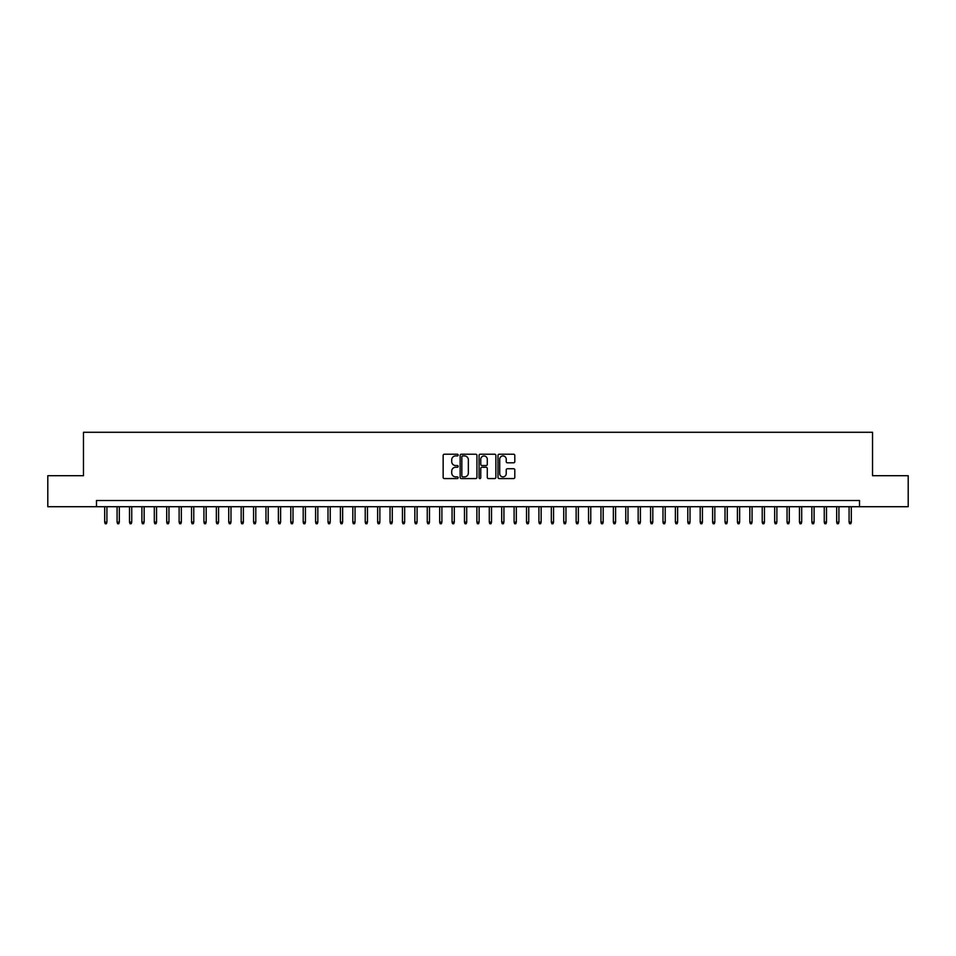 <?xml version="1.0" encoding="UTF-8"?>
<svg xmlns="http://www.w3.org/2000/svg" width="956" height="956" viewBox="0 0 956 956"><rect width="100%" height="100%" fill="white"/><g stroke="black" fill="none" stroke-linecap="round" stroke-linejoin="round"><path stroke-width="1.43" d="M458.151 455.08A0.848 0.848 0 0 0 457.303 454.22L444.361 454.22A1.219 1.219 0 0 0 443.142 455.438L443.142 477.355A1.219 1.219 0 0 0 444.361 478.574L457.303 478.574A0.848 0.848 0 0 0 458.151 477.725A0.848 0.848 0 0 0 457.303 476.877L455.618 476.877A3.896 3.896 0 0 1 451.722 472.981L451.722 471.153A3.896 3.896 0 0 1 455.618 467.257L457.303 467.257A0.848 0.848 0 0 0 458.151 466.397A0.848 0.848 0 0 0 457.303 465.548L455.618 465.548A3.896 3.896 0 0 1 451.722 461.652L451.722 459.824A3.896 3.896 0 0 1 455.618 455.928L457.303 455.928A0.848 0.848 0 0 0 458.151 455.08M513.587 462.812A1.219 1.219 0 0 0 514.806 461.593L514.806 455.438A1.219 1.219 0 0 0 513.587 454.22L499.223 454.22A1.219 1.219 0 0 0 498.004 455.438L498.004 477.355A1.219 1.219 0 0 0 499.223 478.574L513.587 478.574A1.219 1.219 0 0 0 514.806 477.355L514.806 469.934A1.219 1.219 0 0 0 513.587 468.715L507.445 468.715A1.219 1.219 0 0 0 506.226 469.934L506.226 473.614A3.262 3.262 0 0 1 502.964 476.877A3.262 3.262 0 0 1 499.713 473.614L499.713 459.179A3.262 3.262 0 0 1 502.964 455.928A3.262 3.262 0 0 1 506.226 459.179L506.226 461.593A1.219 1.219 0 0 0 507.445 462.812L513.587 462.812M96.496 506.716L47.8 506.716L47.8 475.706L83.471 475.706L83.471 432.279L872.529 432.279L872.529 475.706L908.2 475.706L908.2 506.716L859.504 506.716L859.504 500.514L96.496 500.514L96.496 506.716L859.504 506.716M476.936 455.438A1.219 1.219 0 0 0 475.718 454.22L461.342 454.22A1.219 1.219 0 0 0 460.135 455.438L460.135 477.355A1.219 1.219 0 0 0 461.342 478.574L475.718 478.574A1.219 1.219 0 0 0 476.936 477.355L476.936 455.438M480.282 454.22L494.658 454.22A1.219 1.219 0 0 1 495.865 455.438L495.865 477.355A1.219 1.219 0 0 1 494.658 478.574L488.504 478.574A1.219 1.219 0 0 1 487.285 477.355L487.285 468.476A1.219 1.219 0 0 0 486.066 467.257L481.991 467.257A1.219 1.219 0 0 0 480.772 468.476L480.772 477.725A0.848 0.848 0 0 1 479.924 478.574A0.848 0.848 0 0 1 479.064 477.725L479.064 455.438A1.219 1.219 0 0 1 480.282 454.22M462.692 455.928A0.848 0.848 0 0 0 461.832 456.777L461.832 476.016A0.848 0.848 0 0 0 462.692 476.877L464.449 476.877A3.896 3.896 0 0 0 468.344 472.981L468.344 459.824A3.896 3.896 0 0 0 464.449 455.928L462.692 455.928M487.285 459.25A3.262 3.262 0 0 0 484.023 455.988A3.262 3.262 0 0 0 480.772 459.25L480.772 464.329A1.219 1.219 0 0 0 481.991 465.548L486.066 465.548A1.219 1.219 0 0 0 487.285 464.329L487.285 459.25M106.917 522.107L106.427 523.721L105.184 523.721L104.682 522.107L106.917 522.107L106.917 506.716M104.682 522.107L104.682 506.716M119.321 522.107L118.831 523.721L117.588 523.721L117.086 522.107L119.321 522.107L119.321 506.716M117.086 522.107L117.086 506.716M131.737 522.107L131.235 523.721L129.992 523.721L129.502 522.107L131.737 522.107L131.737 506.716M129.502 522.107L129.502 506.716M144.141 522.107L143.639 523.721L142.396 523.721L141.906 522.107L144.141 522.107L144.141 506.716M141.906 522.107L141.906 506.716M156.545 522.107L156.043 523.721L154.812 523.721L154.31 522.107L156.545 522.107L156.545 506.716M154.31 522.107L154.31 506.716M168.949 522.107L168.459 523.721L167.216 523.721L166.714 522.107L168.949 522.107L168.949 506.716M166.714 522.107L166.714 506.716M181.353 522.107L180.863 523.721L179.62 523.721L179.119 522.107L181.353 522.107L181.353 506.716M179.119 522.107L179.119 506.716M193.769 522.107L193.267 523.721L192.025 523.721L191.535 522.107L193.769 522.107L193.769 506.716M191.535 522.107L191.535 506.716M206.173 522.107L205.671 523.721L204.429 523.721L203.939 522.107L206.173 522.107L206.173 506.716M203.939 522.107L203.939 506.716M218.577 522.107L218.076 523.721L216.845 523.721L216.343 522.107L218.577 522.107L218.577 506.716M216.343 522.107L216.343 506.716M230.982 522.107L230.492 523.721L229.249 523.721L228.747 522.107L230.982 522.107L230.982 506.716M228.747 522.107L228.747 506.716M243.386 522.107L242.896 523.721L241.653 523.721L241.163 522.107L243.386 522.107L243.386 506.716M241.163 522.107L241.163 506.716M255.802 522.107L255.3 523.721L254.057 523.721L253.567 522.107L255.802 522.107L255.802 506.716M253.567 522.107L253.567 506.716M268.206 522.107L267.704 523.721L266.461 523.721L265.971 522.107L268.206 522.107L268.206 506.716M265.971 522.107L265.971 506.716M280.61 522.107L280.12 523.721L278.877 523.721L278.375 522.107L280.61 522.107L280.61 506.716M278.375 522.107L278.375 506.716M293.014 522.107L292.524 523.721L291.281 523.721L290.779 522.107L293.014 522.107L293.014 506.716M290.779 522.107L290.779 506.716M305.418 522.107L304.928 523.721L303.685 523.721L303.195 522.107L305.418 522.107L305.418 506.716M303.195 522.107L303.195 506.716M317.834 522.107L317.332 523.721L316.089 523.721L315.6 522.107L317.834 522.107L317.834 506.716M315.6 522.107L315.6 506.716M330.238 522.107L329.736 523.721L328.505 523.721L328.004 522.107L330.238 522.107L330.238 506.716M328.004 522.107L328.004 506.716M342.642 522.107L342.152 523.721L340.91 523.721L340.408 522.107L342.642 522.107L342.642 506.716M340.408 522.107L340.408 506.716M355.046 522.107L354.557 523.721L353.314 523.721L352.812 522.107L355.046 522.107L355.046 506.716M352.812 522.107L352.812 506.716M367.463 522.107L366.961 523.721L365.718 523.721L365.228 522.107L367.463 522.107L367.463 506.716M365.228 522.107L365.228 506.716M379.867 522.107L379.365 523.721L378.122 523.721L377.632 522.107L379.867 522.107L379.867 506.716M377.632 522.107L377.632 506.716M392.271 522.107L391.769 523.721L390.538 523.721L390.036 522.107L392.271 522.107L392.271 506.716M390.036 522.107L390.036 506.716M404.675 522.107L404.185 523.721L402.942 523.721L402.44 522.107L404.675 522.107L404.675 506.716M402.44 522.107L402.44 506.716M417.079 522.107L416.589 523.721L415.346 523.721L414.856 522.107L417.079 522.107L417.079 506.716M414.856 522.107L414.856 506.716M429.495 522.107L428.993 523.721L427.75 523.721L427.26 522.107L429.495 522.107L429.495 506.716M427.26 522.107L427.26 506.716M441.899 522.107L441.397 523.721L440.154 523.721L439.664 522.107L441.899 522.107L441.899 506.716M439.664 522.107L439.664 506.716M454.303 522.107L453.801 523.721L452.57 523.721L452.069 522.107L454.303 522.107L454.303 506.716M452.069 522.107L452.069 506.716M466.707 522.107L466.217 523.721L464.975 523.721L464.473 522.107L466.707 522.107L466.707 506.716M464.473 522.107L464.473 506.716M479.111 522.107L478.621 523.721L477.379 523.721L476.889 522.107L479.111 522.107L479.111 506.716M476.889 522.107L476.889 506.716M491.527 522.107L491.026 523.721L489.783 523.721L489.293 522.107L491.527 522.107L491.527 506.716M489.293 522.107L489.293 506.716M503.932 522.107L503.43 523.721L502.199 523.721L501.697 522.107L503.932 522.107L503.932 506.716M501.697 522.107L501.697 506.716M516.336 522.107L515.846 523.721L514.603 523.721L514.101 522.107L516.336 522.107L516.336 506.716M514.101 522.107L514.101 506.716M528.74 522.107L528.25 523.721L527.007 523.721L526.505 522.107L528.74 522.107L528.74 506.716M526.505 522.107L526.505 506.716M541.144 522.107L540.654 523.721L539.411 523.721L538.921 522.107L541.144 522.107L541.144 506.716M538.921 522.107L538.921 506.716M553.56 522.107L553.058 523.721L551.815 523.721L551.325 522.107L553.56 522.107L553.56 506.716M551.325 522.107L551.325 506.716M565.964 522.107L565.462 523.721L564.231 523.721L563.729 522.107L565.964 522.107L565.964 506.716M563.729 522.107L563.729 506.716M578.368 522.107L577.878 523.721L576.635 523.721L576.133 522.107L578.368 522.107L578.368 506.716M576.133 522.107L576.133 506.716M590.772 522.107L590.282 523.721L589.039 523.721L588.538 522.107L590.772 522.107L590.772 506.716M588.538 522.107L588.538 506.716M603.188 522.107L602.686 523.721L601.444 523.721L600.954 522.107L603.188 522.107L603.188 506.716M600.954 522.107L600.954 506.716M615.592 522.107L615.09 523.721L613.848 523.721L613.358 522.107L615.592 522.107L615.592 506.716M613.358 522.107L613.358 506.716M627.996 522.107L627.495 523.721L626.264 523.721L625.762 522.107L627.996 522.107L627.996 506.716M625.762 522.107L625.762 506.716M640.4 522.107L639.911 523.721L638.668 523.721L638.166 522.107L640.4 522.107L640.4 506.716M638.166 522.107L638.166 506.716M652.805 522.107L652.315 523.721L651.072 523.721L650.582 522.107L652.805 522.107L652.805 506.716M650.582 522.107L650.582 506.716M665.221 522.107L664.719 523.721L663.476 523.721L662.986 522.107L665.221 522.107L665.221 506.716M662.986 522.107L662.986 506.716M677.625 522.107L677.123 523.721L675.88 523.721L675.39 522.107L677.625 522.107L677.625 506.716M675.39 522.107L675.39 506.716M690.029 522.107L689.539 523.721L688.296 523.721L687.794 522.107L690.029 522.107L690.029 506.716M687.794 522.107L687.794 506.716M702.433 522.107L701.943 523.721L700.7 523.721L700.198 522.107L702.433 522.107L702.433 506.716M700.198 522.107L700.198 506.716M714.837 522.107L714.347 523.721L713.104 523.721L712.614 522.107L714.837 522.107L714.837 506.716M712.614 522.107L712.614 506.716M727.253 522.107L726.751 523.721L725.508 523.721L725.018 522.107L727.253 522.107L727.253 506.716M725.018 522.107L725.018 506.716M739.657 522.107L739.155 523.721L737.924 523.721L737.423 522.107L739.657 522.107L739.657 506.716M737.423 522.107L737.423 506.716M752.061 522.107L751.571 523.721L750.329 523.721L749.827 522.107L752.061 522.107L752.061 506.716M749.827 522.107L749.827 506.716M764.465 522.107L763.975 523.721L762.733 523.721L762.231 522.107L764.465 522.107L764.465 506.716M762.231 522.107L762.231 506.716M776.881 522.107L776.38 523.721L775.137 523.721L774.647 522.107L776.881 522.107L776.881 506.716M774.647 522.107L774.647 506.716M789.286 522.107L788.784 523.721L787.541 523.721L787.051 522.107L789.286 522.107L789.286 506.716M787.051 522.107L787.051 506.716M801.69 522.107L801.188 523.721L799.957 523.721L799.455 522.107L801.69 522.107L801.69 506.716M799.455 522.107L799.455 506.716M814.094 522.107L813.604 523.721L812.361 523.721L811.859 522.107L814.094 522.107L814.094 506.716M811.859 522.107L811.859 506.716M826.498 522.107L826.008 523.721L824.765 523.721L824.263 522.107L826.498 522.107L826.498 506.716M824.263 522.107L824.263 506.716M838.914 522.107L838.412 523.721L837.169 523.721L836.679 522.107L838.914 522.107L838.914 506.716M836.679 522.107L836.679 506.716M851.318 522.107L850.816 523.721L849.573 523.721L849.083 522.107L851.318 522.107L851.318 506.716M849.083 522.107L849.083 506.716"/></g></svg>
